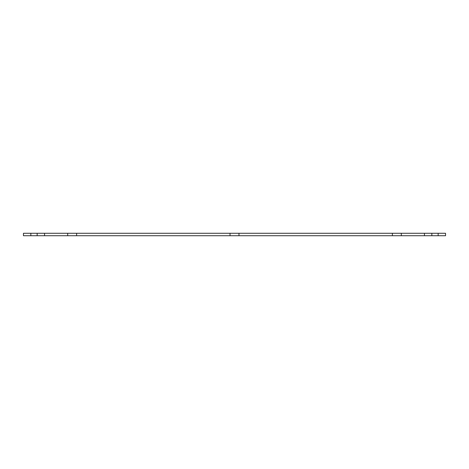 <?xml version="1.0" encoding="UTF-8"?>
<svg xmlns="http://www.w3.org/2000/svg" width="469" height="469" viewBox="0 0 469 469"><rect width="100%" height="100%" fill="white"/><g stroke="black" fill="none" stroke-linecap="round" stroke-linejoin="round"><path stroke-width="0.7" d="M438.152 235.719L445.55 235.719L445.55 233.281L431.843 233.281L431.843 235.719L438.152 235.719L438.152 233.281M37.157 235.719L37.157 233.281L23.45 233.281L23.45 235.719L431.843 235.719M424.445 235.719L424.445 233.281L431.843 233.281M401.312 235.719L401.312 233.281L424.445 233.281M401.312 233.281L392.383 233.281L392.383 235.719M238.967 235.719L238.967 233.281L392.383 233.281M238.967 233.281L230.033 233.281L230.033 235.719M76.617 235.719L76.617 233.281L230.033 233.281M76.617 233.281L67.688 233.281L67.688 235.719M44.555 235.719L44.555 233.281L67.688 233.281M37.157 233.281L44.555 233.281M30.848 235.719L30.848 233.281"/></g></svg>
